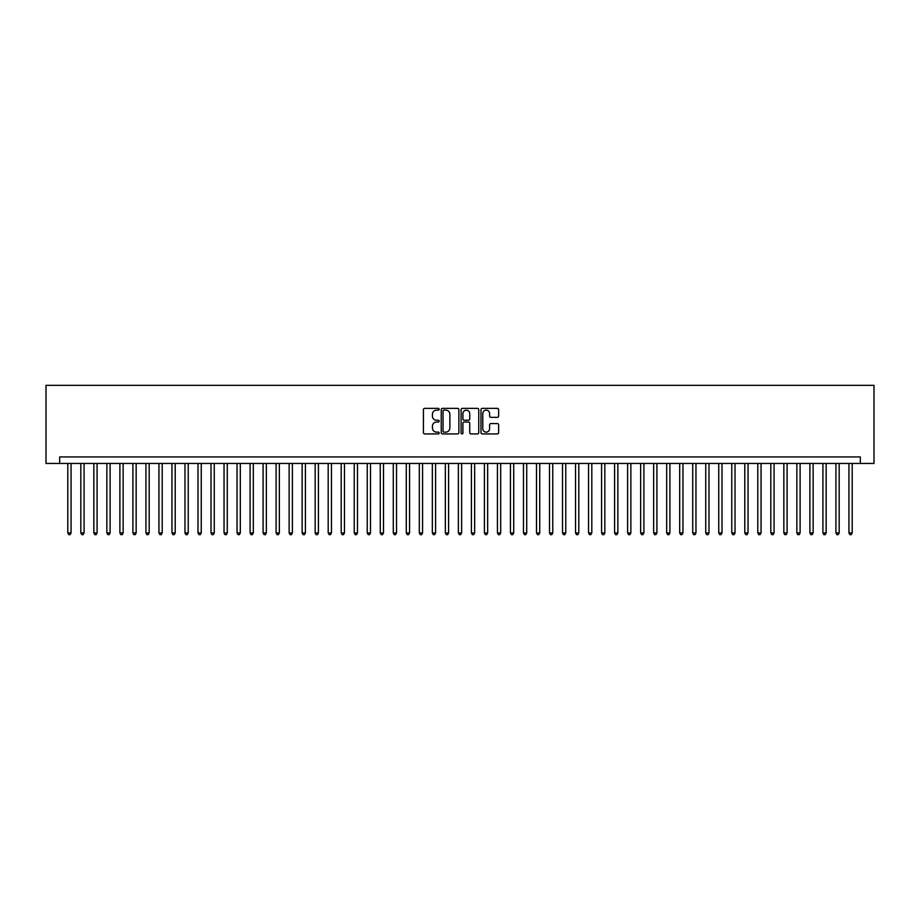 <?xml version="1.0" encoding="UTF-8"?>
<svg xmlns="http://www.w3.org/2000/svg" width="920" height="920" viewBox="0 0 920 920"><rect width="100%" height="100%" fill="white"/><g stroke="black" fill="none" stroke-linecap="round" stroke-linejoin="round"><path stroke-width="1.38" d="M439.173 409.25A0.897 0.897 0 0 0 438.276 408.365L424.695 408.365A1.276 1.276 0 0 0 423.418 409.641L423.418 432.641A1.276 1.276 0 0 0 424.695 433.918L438.276 433.918A0.897 0.897 0 0 0 439.173 433.021A0.897 0.897 0 0 0 438.276 432.124L436.517 432.124A4.094 4.094 0 0 1 432.434 428.041L432.434 426.121A4.094 4.094 0 0 1 436.517 422.038L438.276 422.038A0.897 0.897 0 0 0 439.173 421.141A0.897 0.897 0 0 0 438.276 420.244L436.517 420.244A4.094 4.094 0 0 1 432.434 416.15L432.434 414.241A4.094 4.094 0 0 1 436.517 410.147L438.276 410.147A0.897 0.897 0 0 0 439.173 409.25M497.352 417.369A1.276 1.276 0 0 0 498.628 416.093L498.628 409.641A1.276 1.276 0 0 0 497.352 408.365L482.264 408.365A1.276 1.276 0 0 0 480.987 409.641L480.987 432.641A1.276 1.276 0 0 0 482.264 433.918L497.352 433.918A1.276 1.276 0 0 0 498.628 432.641L498.628 424.844A1.276 1.276 0 0 0 497.352 423.568L490.889 423.568A1.276 1.276 0 0 0 489.612 424.844L489.612 428.709A3.415 3.415 0 0 1 486.197 432.124A3.415 3.415 0 0 1 482.781 428.709L482.781 413.563A3.415 3.415 0 0 1 486.197 410.147A3.415 3.415 0 0 1 489.612 413.563L489.612 416.093A1.276 1.276 0 0 0 490.889 417.369L497.352 417.369M860.326 463.45L874 463.45L874 385.342L46 385.342L46 463.45L860.326 463.45L860.326 456.941L59.673 456.941L59.673 463.45M458.884 409.641A1.276 1.276 0 0 0 457.608 408.365L442.52 408.365A1.276 1.276 0 0 0 441.243 409.641L441.243 432.641A1.276 1.276 0 0 0 442.52 433.918L457.608 433.918A1.276 1.276 0 0 0 458.884 432.641L458.884 409.641M462.392 408.365L477.48 408.365A1.276 1.276 0 0 1 478.756 409.641L478.756 432.641A1.276 1.276 0 0 1 477.48 433.918L471.017 433.918A1.276 1.276 0 0 1 469.74 432.641L469.74 423.315A1.276 1.276 0 0 0 468.464 422.038L464.186 422.038A1.276 1.276 0 0 0 462.909 423.315L462.909 433.021A0.897 0.897 0 0 1 462.012 433.918A0.897 0.897 0 0 1 461.115 433.021L461.115 409.641A1.276 1.276 0 0 1 462.392 408.365M443.934 410.147A0.897 0.897 0 0 0 443.037 411.044L443.037 431.238A0.897 0.897 0 0 0 443.934 432.124L445.786 432.124A4.094 4.094 0 0 0 449.868 428.041L449.868 414.241A4.094 4.094 0 0 0 445.786 410.147L443.934 410.147M469.74 413.632A3.415 3.415 0 0 0 466.325 410.216A3.415 3.415 0 0 0 462.909 413.632L462.909 418.968A1.276 1.276 0 0 0 464.186 420.244L468.464 420.244A1.276 1.276 0 0 0 469.74 418.968L469.74 413.632M67.804 463.45L67.804 532.967L71.058 532.967L71.058 463.45M71.058 532.967L70.081 534.658L68.781 534.658L67.804 532.967M80.822 463.45L80.822 532.967L84.076 532.967L84.076 463.45M84.076 532.967L83.099 534.658L81.799 534.658L80.822 532.967M93.84 463.45L93.84 532.967L97.094 532.967L97.094 463.45M97.094 532.967L96.117 534.658L94.817 534.658L93.84 532.967M106.858 463.45L106.858 532.967L110.112 532.967L110.112 463.45M110.112 532.967L109.146 534.658L107.835 534.658L106.858 532.967M119.887 463.45L119.887 532.967L123.142 532.967L123.142 463.45M123.142 532.967L122.164 534.658L120.853 534.658L119.887 532.967M132.905 463.45L132.905 532.967L136.16 532.967L136.16 463.45M136.16 532.967L135.182 534.658L133.883 534.658L132.905 532.967M145.923 463.45L145.923 532.967L149.178 532.967L149.178 463.45M149.178 532.967L148.201 534.658L146.901 534.658L145.923 532.967M158.941 463.45L158.941 532.967L162.196 532.967L162.196 463.45M162.196 532.967L161.218 534.658L159.919 534.658L158.941 532.967M171.959 463.45L171.959 532.967L175.214 532.967L175.214 463.45M175.214 532.967L174.236 534.658L172.937 534.658L171.959 532.967M184.977 463.45L184.977 532.967L188.232 532.967L188.232 463.45M188.232 532.967L187.255 534.658L185.955 534.658L184.977 532.967M197.995 463.45L197.995 532.967L201.25 532.967L201.25 463.45M201.25 532.967L200.272 534.658L198.973 534.658L197.995 532.967M211.013 463.45L211.013 532.967L214.268 532.967L214.268 463.45M214.268 532.967L213.29 534.658L211.991 534.658L211.013 532.967M224.031 463.45L224.031 532.967L227.286 532.967L227.286 463.45M227.286 532.967L226.308 534.658L225.009 534.658L224.031 532.967M237.049 463.45L237.049 532.967L240.304 532.967L240.304 463.45M240.304 532.967L239.327 534.658L238.027 534.658L237.049 532.967M250.067 463.45L250.067 532.967L253.322 532.967L253.322 463.45M253.322 532.967L252.344 534.658L251.045 534.658L250.067 532.967M263.085 463.45L263.085 532.967L266.34 532.967L266.34 463.45M266.34 532.967L265.362 534.658L264.063 534.658L263.085 532.967M276.103 463.45L276.103 532.967L279.358 532.967L279.358 463.45M279.358 532.967L278.392 534.658L277.081 534.658L276.103 532.967M289.133 463.45L289.133 532.967L292.387 532.967L292.387 463.45M292.387 532.967L291.41 534.658L290.099 534.658L289.133 532.967M302.151 463.45L302.151 532.967L305.405 532.967L305.405 463.45M305.405 532.967L304.428 534.658L303.117 534.658L302.151 532.967M315.169 463.45L315.169 532.967L318.423 532.967L318.423 463.45M318.423 532.967L317.446 534.658L316.147 534.658L315.169 532.967M328.187 463.45L328.187 532.967L331.441 532.967L331.441 463.45M331.441 532.967L330.464 534.658L329.164 534.658L328.187 532.967M341.205 463.45L341.205 532.967L344.459 532.967L344.459 463.45M344.459 532.967L343.482 534.658L342.183 534.658L341.205 532.967M354.223 463.45L354.223 532.967L357.478 532.967L357.478 463.45M357.478 532.967L356.5 534.658L355.2 534.658L354.223 532.967M367.241 463.45L367.241 532.967L370.495 532.967L370.495 463.45M370.495 532.967L369.518 534.658L368.218 534.658L367.241 532.967M380.259 463.45L380.259 532.967L383.513 532.967L383.513 463.45M383.513 532.967L382.536 534.658L381.236 534.658L380.259 532.967M393.277 463.45L393.277 532.967L396.531 532.967L396.531 463.45M396.531 532.967L395.554 534.658L394.254 534.658L393.277 532.967M406.295 463.45L406.295 532.967L409.549 532.967L409.549 463.45M409.549 532.967L408.572 534.658L407.272 534.658L406.295 532.967M419.313 463.45L419.313 532.967L422.567 532.967L422.567 463.45M422.567 532.967L421.59 534.658L420.291 534.658L419.313 532.967M432.331 463.45L432.331 532.967L435.585 532.967L435.585 463.45M435.585 532.967L434.608 534.658L433.308 534.658L432.331 532.967M445.349 463.45L445.349 532.967L448.603 532.967L448.603 463.45M448.603 532.967L447.637 534.658L446.326 534.658L445.349 532.967M458.367 463.45L458.367 532.967L461.633 532.967L461.633 463.45M461.633 532.967L460.655 534.658L459.344 534.658L458.367 532.967M471.397 463.45L471.397 532.967L474.651 532.967L474.651 463.45M474.651 532.967L473.673 534.658L472.362 534.658L471.397 532.967M484.414 463.45L484.414 532.967L487.669 532.967L487.669 463.45M487.669 532.967L486.691 534.658L485.392 534.658L484.414 532.967M497.432 463.45L497.432 532.967L500.687 532.967L500.687 463.45M500.687 532.967L499.709 534.658L498.41 534.658L497.432 532.967M510.45 463.45L510.45 532.967L513.705 532.967L513.705 463.45M513.705 532.967L512.727 534.658L511.428 534.658L510.45 532.967M523.468 463.45L523.468 532.967L526.723 532.967L526.723 463.45M526.723 532.967L525.745 534.658L524.446 534.658L523.468 532.967M536.486 463.45L536.486 532.967L539.741 532.967L539.741 463.45M539.741 532.967L538.764 534.658L537.464 534.658L536.486 532.967M549.504 463.45L549.504 532.967L552.759 532.967L552.759 463.45M552.759 532.967L551.781 534.658L550.482 534.658L549.504 532.967M562.522 463.45L562.522 532.967L565.777 532.967L565.777 463.45M565.777 532.967L564.799 534.658L563.5 534.658L562.522 532.967M575.54 463.45L575.54 532.967L578.795 532.967L578.795 463.45M578.795 532.967L577.817 534.658L576.518 534.658L575.54 532.967M588.558 463.45L588.558 532.967L591.813 532.967L591.813 463.45M591.813 532.967L590.835 534.658L589.536 534.658L588.558 532.967M601.577 463.45L601.577 532.967L604.831 532.967L604.831 463.45M604.831 532.967L603.853 534.658L602.554 534.658L601.577 532.967M614.594 463.45L614.594 532.967L617.849 532.967L617.849 463.45M617.849 532.967L616.883 534.658L615.572 534.658L614.594 532.967M627.612 463.45L627.612 532.967L630.867 532.967L630.867 463.45M630.867 532.967L629.901 534.658L628.59 534.658L627.612 532.967M640.642 463.45L640.642 532.967L643.896 532.967L643.896 463.45M643.896 532.967L642.919 534.658L641.608 534.658L640.642 532.967M653.66 463.45L653.66 532.967L656.914 532.967L656.914 463.45M656.914 532.967L655.937 534.658L654.637 534.658L653.66 532.967M666.678 463.45L666.678 532.967L669.932 532.967L669.932 463.45M669.932 532.967L668.955 534.658L667.655 534.658L666.678 532.967M679.696 463.45L679.696 532.967L682.95 532.967L682.95 463.45M682.95 532.967L681.973 534.658L680.673 534.658L679.696 532.967M692.714 463.45L692.714 532.967L695.969 532.967L695.969 463.45M695.969 532.967L694.991 534.658L693.692 534.658L692.714 532.967M705.732 463.45L705.732 532.967L708.986 532.967L708.986 463.45M708.986 532.967L708.009 534.658L706.709 534.658L705.732 532.967M718.75 463.45L718.75 532.967L722.005 532.967L722.005 463.45M722.005 532.967L721.027 534.658L719.727 534.658L718.75 532.967M731.768 463.45L731.768 532.967L735.022 532.967L735.022 463.45M735.022 532.967L734.045 534.658L732.745 534.658L731.768 532.967M744.786 463.45L744.786 532.967L748.04 532.967L748.04 463.45M748.04 532.967L747.063 534.658L745.763 534.658L744.786 532.967M757.804 463.45L757.804 532.967L761.058 532.967L761.058 463.45M761.058 532.967L760.081 534.658L758.781 534.658L757.804 532.967M770.822 463.45L770.822 532.967L774.077 532.967L774.077 463.45M774.077 532.967L773.099 534.658L771.799 534.658L770.822 532.967M783.84 463.45L783.84 532.967L787.094 532.967L787.094 463.45M787.094 532.967L786.117 534.658L784.817 534.658L783.84 532.967M796.858 463.45L796.858 532.967L800.112 532.967L800.112 463.45M800.112 532.967L799.146 534.658L797.835 534.658L796.858 532.967M809.887 463.45L809.887 532.967L813.142 532.967L813.142 463.45M813.142 532.967L812.164 534.658L810.853 534.658L809.887 532.967M822.905 463.45L822.905 532.967L826.16 532.967L826.16 463.45M826.16 532.967L825.182 534.658L823.883 534.658L822.905 532.967M835.923 463.45L835.923 532.967L839.178 532.967L839.178 463.45M839.178 532.967L838.2 534.658L836.901 534.658L835.923 532.967M848.942 463.45L848.942 532.967L852.196 532.967L852.196 463.45M852.196 532.967L851.218 534.658L849.919 534.658L848.942 532.967"/></g></svg>
